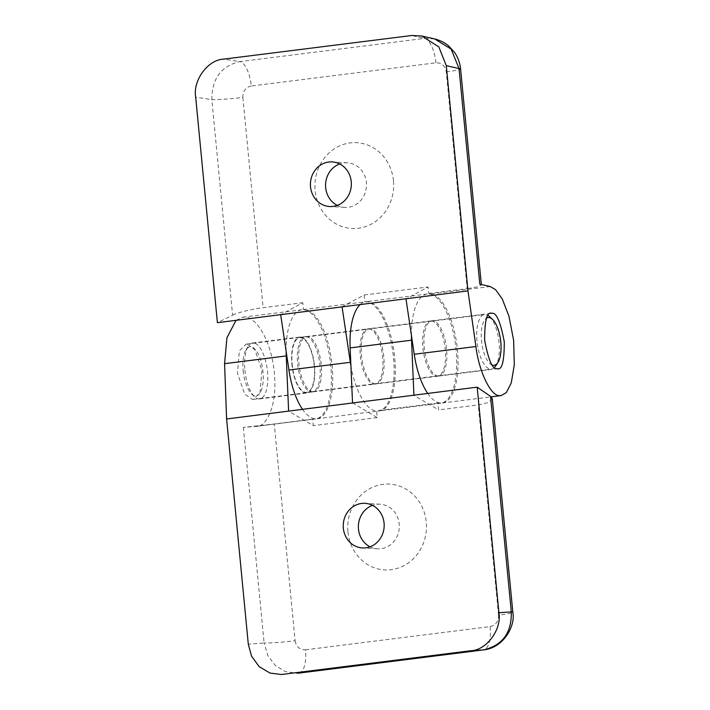 <?xml version="1.0" encoding="UTF-8"?>
<svg xmlns="http://www.w3.org/2000/svg" width="710" height="710" viewBox="0 0 710 710"><rect width="100%" height="100%" fill="white"/><g stroke="black" fill="none" stroke-linecap="round" stroke-linejoin="round"><path stroke-width="0.53" stroke-dasharray="3.55 2.66" d="M370.061 546.798A22.347 20.466 -86.6 0 0 377.542 548.83A22.347 20.466 -86.6 0 0 399.206 523.971A22.347 20.466 -86.6 0 0 380.152 504.224A22.347 20.466 -86.6 0 0 372.484 505.369M347.953 531.932A42.973 39.361 -86.6 0 0 391.219 569.686A42.973 39.361 -86.6 0 0 426.266 522.09A42.973 39.361 -86.6 0 0 383.001 484.335A42.973 39.361 -86.6 0 0 347.953 531.932M411.427 335.422A54.998 21.753 -97.2 0 1 427.216 294.02A54.998 21.753 -97.2 0 1 428.813 293.967A54.998 21.753 -97.2 0 1 455.9 347.882A54.998 21.753 -97.2 0 1 440.937 403.165A54.998 21.753 -97.2 0 1 439.33 403.218A54.998 21.753 -97.2 0 1 437.946 403.031L438.611 409.892L413.939 395.426M352.524 402.845L377.205 417.604L376.548 410.744A54.998 21.753 82.8 0 0 377.933 410.93A54.998 21.753 82.8 0 0 379.53 410.877A54.998 21.753 82.8 0 0 394.494 355.595A54.998 21.753 82.8 0 0 367.416 301.679A54.998 21.753 82.8 0 0 365.819 301.732A54.998 21.753 82.8 0 0 359.934 304.785M286.121 351.175A54.998 21.753 -97.2 0 1 301.91 309.764A54.998 21.753 -97.2 0 1 303.507 309.711A54.998 21.753 -97.2 0 1 330.594 363.627A54.998 21.753 -97.2 0 1 315.63 418.918A54.998 21.753 -97.2 0 1 315.169 418.962L312.675 419.14L313.296 425.636L288.633 411.17M236.022 320.352L242.642 317.219L244.435 317.139C251.526 315.338 269.72 332.094 274.211 371.294C278.187 410.513 263.694 427.881 256.239 426.364L243.326 427.376L274.246 423.968L295.12 640.748A24.06 1.615 -5.5 0 1 264.093 642.967L267.901 655.721L275.329 665.492L285.367 671.607L297.312 673.266M247.036 344.11L246.121 344.146L239.385 350.838L237.433 373.229L244.666 394.068L252.361 399.419L253.266 399.384L260.002 392.692L261.963 370.3L254.73 349.462L247.036 344.11M306.108 336.682A27.841 11.014 82.8 0 0 305.291 336.709A27.841 11.014 82.8 0 0 297.721 364.7A27.841 11.014 82.8 0 0 311.433 391.991A27.841 11.014 82.8 0 0 312.24 391.964A27.841 11.014 82.8 0 0 319.82 363.981A27.841 11.014 82.8 0 0 306.108 336.682M375.333 383.959A27.841 11.014 -97.2 0 1 361.63 356.668A27.841 11.014 -97.2 0 1 369.2 328.677A27.841 11.014 -97.2 0 1 370.008 328.65A27.841 11.014 -97.2 0 1 383.719 355.95A27.841 11.014 -97.2 0 1 376.149 383.933A27.841 11.014 -97.2 0 1 375.333 383.959M431.414 320.938A27.841 11.014 82.8 0 0 430.597 320.964A27.841 11.014 82.8 0 0 423.027 348.947A27.841 11.014 82.8 0 0 436.739 376.247A27.841 11.014 82.8 0 0 437.546 376.22A27.841 11.014 82.8 0 0 445.126 348.228A27.841 11.014 82.8 0 0 431.414 320.938M377.205 417.604L313.296 425.636M315.63 418.918L256.239 426.364L315.169 418.962M492.278 398.7L488.453 402.481L478.283 404.904L438.611 409.892M437.946 403.031L376.548 410.744M312.675 419.14L274.246 423.968M295.12 640.748C296.274 646.899 299.735 649.907 305.495 649.801A24.06 9.514 -97.2 0 1 299.052 673.08M305.495 649.801L490.131 626.593A24.06 9.514 -97.2 0 1 483.492 649.898M490.131 626.593C495.775 625.27 498.58 621.472 498.535 615.179A24.06 1.615 174.5 0 0 512.851 612.313M292.165 364.274A27.504 10.881 82.8 0 0 306.622 392.328A27.504 10.881 82.8 0 0 314.219 365.81A27.504 10.881 82.8 0 0 299.762 337.756A27.504 10.881 82.8 0 0 292.165 364.274M489.572 316.598A27.504 10.881 -97.2 0 1 499.041 342.575A27.504 10.881 -97.2 0 1 495.757 365.854M494.471 367.487A27.504 10.881 -97.2 0 1 491.444 369.094A27.504 10.881 -97.2 0 1 476.996 341.048A27.504 10.881 -97.2 0 1 484.593 314.521A27.504 10.881 -97.2 0 1 488.036 315.4M492.216 365.055A24.06 9.514 -97.2 0 1 481.504 340.747A24.06 9.514 -97.2 0 1 486.545 318.115M244.897 370.158A28.187 11.147 82.8 0 0 254.606 396.792A28.187 11.147 82.8 0 0 259.718 398.913A28.187 11.147 82.8 0 0 267.501 371.729A28.187 11.147 82.8 0 0 252.689 342.974A28.187 11.147 82.8 0 0 248.26 346.302A28.187 11.147 82.8 0 0 244.897 370.158M314.495 365.827A28.187 11.147 -97.2 0 1 306.702 393.012A28.187 11.147 -97.2 0 1 291.89 364.257A28.187 11.147 -97.2 0 1 299.673 337.072A28.187 11.147 -97.2 0 1 314.495 365.827M243.148 370.655A24.752 9.789 82.8 0 0 251.668 394.032A24.752 9.789 82.8 0 0 262.993 372.031A24.752 9.789 82.8 0 0 246.104 349.702A24.752 9.789 82.8 0 0 243.148 370.655M337.25 205.385A22.347 20.466 -86.6 0 0 344.732 207.418A22.347 20.466 -86.6 0 0 366.395 182.55A22.347 20.466 -86.6 0 0 347.341 162.803A22.347 20.466 -86.6 0 0 339.673 163.948M393.455 180.668A42.973 39.361 -86.6 0 0 350.19 142.914A42.973 39.361 -86.6 0 0 315.133 190.52A42.973 39.361 -86.6 0 0 358.408 228.274A42.973 39.361 -86.6 0 0 393.455 180.668M302.389 409.137A54.998 21.753 82.8 0 0 315.346 418.802A54.998 21.753 82.8 0 0 316.944 418.749A54.998 21.753 82.8 0 0 331.907 363.467A54.998 21.753 82.8 0 0 304.821 309.551A54.998 21.753 82.8 0 0 303.454 309.578L302.797 302.717L280.69 314.734M342.051 306.72L364.195 294.996L364.86 301.856A54.998 21.753 -97.2 0 1 366.227 301.83A54.998 21.753 -97.2 0 1 393.305 355.745A54.998 21.753 -97.2 0 1 378.341 411.028A54.998 21.753 -97.2 0 1 376.744 411.081A54.998 21.753 -97.2 0 1 350.926 366.005M427.695 393.384A54.998 21.753 82.8 0 0 440.653 403.049A54.998 21.753 82.8 0 0 442.25 402.996A54.998 21.753 82.8 0 0 457.364 349.142A54.998 21.753 82.8 0 0 431.289 293.94L428.725 293.47L428.103 286.964L405.996 298.99M438.052 376.078A27.841 11.014 -97.2 0 1 424.34 348.787A27.841 11.014 -97.2 0 1 431.92 320.796A27.841 11.014 -97.2 0 1 432.727 320.769A27.841 11.014 -97.2 0 1 446.439 348.069A27.841 11.014 -97.2 0 1 438.86 376.052A27.841 11.014 -97.2 0 1 438.052 376.078M368.818 328.801A27.841 11.014 82.8 0 0 368.011 328.828A27.841 11.014 82.8 0 0 360.431 356.819A27.841 11.014 82.8 0 0 374.143 384.11A27.841 11.014 82.8 0 0 374.96 384.083A27.841 11.014 82.8 0 0 382.53 356.101A27.841 11.014 82.8 0 0 368.818 328.801M312.746 391.831A27.841 11.014 -97.2 0 1 299.034 364.532A27.841 11.014 -97.2 0 1 306.613 336.549A27.841 11.014 -97.2 0 1 307.421 336.522A27.841 11.014 -97.2 0 1 321.133 363.813A27.841 11.014 -97.2 0 1 313.554 391.805A27.841 11.014 -97.2 0 1 312.746 391.831M364.195 294.996L428.103 286.964M434.644 38.935L424.482 38.402L411.729 35.5M428.725 293.47L467.153 288.633L446.279 71.852C445.126 65.71 441.673 62.693 435.913 62.808L251.269 86.016A24.06 9.514 82.8 0 0 239.838 61.61C221.236 65.977 211.908 78.65 211.837 99.64L195.685 97.163M251.269 86.016C245.624 87.33 242.829 91.137 242.873 97.421A24.06 1.615 -5.5 0 1 211.837 99.64L232.587 315.151L217.402 322.695M232.587 315.151C236.643 312.808 252.982 308.823 263.117 307.705L302.797 302.717M303.454 309.578L364.86 301.856M446.279 71.852A24.06 1.615 174.5 0 0 460.595 68.985M479.809 284.16L481.398 285.012L477.386 286.875L467.153 288.633M435.913 62.808A24.06 9.514 82.8 0 0 424.482 38.402L239.838 61.61L223.685 59.134M243.326 427.376L264.093 642.967L248.296 644.201M498.535 615.179L478.283 404.904M242.873 97.421L263.117 307.705M431.289 293.94L490.219 286.538M377.542 548.83L362.393 547.942M440.937 403.165L379.53 410.877M427.216 294.02L365.819 301.732M301.91 309.764L242.642 317.219M305.291 336.709L246.13 344.146M430.597 320.964L369.2 328.677M380.152 504.224L365.011 503.328M312.24 391.964L253.266 399.384M437.546 376.22L376.149 383.933M306.622 392.328L491.444 369.094M259.718 398.913L306.702 393.012M251.668 394.032L254.606 396.792M299.762 337.756L484.593 314.521M252.689 342.974L299.673 337.072M246.104 349.702L248.26 346.302M347.341 162.803L332.191 161.915M316.944 418.749L378.341 411.028M431.92 320.796L491.089 313.358M306.613 336.549L368.011 328.828M344.732 207.418L329.582 206.53M442.25 402.996L491.151 396.855M438.86 376.052L497.834 368.641M481.398 285.012L481.344 284.515M313.554 391.805L374.96 384.083"/><path stroke-width="1.06" d="M343.338 528.196A22.347 20.466 -86.6 0 0 362.393 547.942A22.347 20.466 -86.6 0 0 384.066 523.084A22.347 20.466 -86.6 0 0 365.011 503.328A22.347 20.466 -86.6 0 0 343.338 528.196M372.484 505.369A22.347 20.466 -86.6 0 0 358.479 529.083A22.347 20.466 -86.6 0 0 370.061 546.798M359.934 304.785A54.998 21.753 82.8 0 0 350.145 347.9L411.543 340.179A54.998 21.753 -97.2 0 1 411.427 335.422M226.605 418.971L477.191 387.163L498.908 612.703C501.926 629.415 486.545 650.298 470.907 650.724L281.497 674.5L270.004 673.071L259.159 666.619L251.526 656.111L248.296 644.201L226.605 418.971L224.564 363.68L286.236 355.932A54.998 21.753 -97.2 0 1 286.121 351.175M224.564 363.68L226.943 337.703L236.022 320.352M352.542 403.138L350.145 347.9M411.543 340.179L413.921 395.115M286.236 355.932L288.615 410.868M281.497 674.5L282.855 674.358M299.052 673.08A24.06 9.514 -97.2 0 1 298.857 673.107L483.492 649.898A24.06 9.514 -97.2 0 1 483.297 649.925C502.449 645.585 511.786 632.912 511.298 611.896L498.908 612.703M483.492 649.898C503.292 647.99 515.646 626.202 512.851 612.313A24.06 1.615 174.5 0 0 511.298 611.896L490.548 396.384L477.191 387.163M490.548 396.384L492.278 398.7L512.851 612.313M297.33 673.266L298.857 673.107A24.06 9.514 -97.2 0 1 298.653 673.133L483.297 649.925L470.907 650.724M486.545 318.115A24.06 9.514 -97.2 0 1 492.509 319.358A24.06 9.514 -97.2 0 1 500.798 342.087A24.06 9.514 -97.2 0 1 497.923 362.455L495.757 365.854A27.504 10.881 -97.2 0 1 494.471 367.487M497.923 362.455A24.06 9.514 -97.2 0 1 492.216 365.055M488.036 315.4A27.504 10.881 -97.2 0 1 489.572 316.598L492.509 319.358M351.255 181.662A22.347 20.466 -86.6 0 0 332.191 161.915A22.347 20.466 -86.6 0 0 310.527 186.783A22.347 20.466 -86.6 0 0 329.582 206.53A22.347 20.466 -86.6 0 0 351.255 181.662M339.673 163.948A22.347 20.466 -86.6 0 0 325.668 187.671A22.347 20.466 -86.6 0 0 337.25 205.385M350.926 366.005A54.998 21.753 -97.2 0 1 350.332 362.304L288.926 370.025A54.998 21.753 82.8 0 0 302.389 409.137M467.979 290.896L217.402 322.695L195.685 97.163C192.659 80.443 208.039 59.56 223.685 59.134L411.729 35.5L421.758 35.997L438.807 46.869L446.297 65.666L467.979 290.896L475.913 346.524L414.232 354.272A54.998 21.753 82.8 0 0 427.695 393.384M475.913 346.524C478.833 371.436 491.063 396.668 499.725 395.63L501.127 395.594L506.283 392.63L511.244 383.018L514.315 364.842L513.623 340.285L508.964 316.225L502.254 298.937L495.651 289.733L490.219 286.538L479.809 284.16L459.042 68.568L451.143 49.105L434.644 38.935C442.729 40.994 447.069 44.544 448.818 46.097L454.382 52.212C457.746 56.844 459.814 62.436 460.595 68.985A24.06 1.615 174.5 0 0 459.042 68.568L446.297 65.666M497.124 368.659C492.634 369.839 488.471 360.352 484.637 340.179C484.619 320.334 487.007 311.388 491.799 313.35C496.29 312.16 500.452 321.657 504.286 341.821C504.304 361.674 501.917 370.611 497.124 368.659L497.834 368.641M491.089 313.358L491.799 313.35M288.926 370.025L280.645 314.441M342.096 307.022L350.332 362.304M414.232 354.272L405.951 298.688M421.758 35.997L434.627 38.926M491.151 396.855L501.127 395.594M481.344 284.515L460.595 68.985"/></g></svg>
